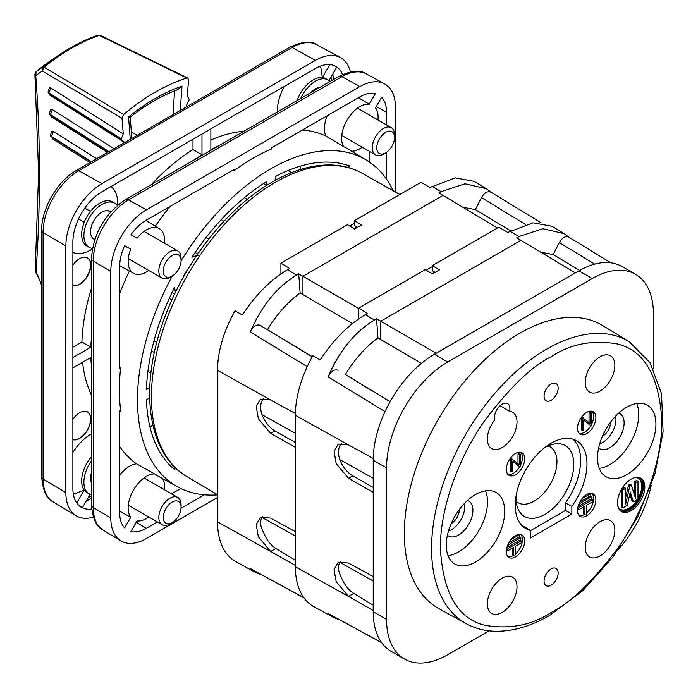 <?xml version="1.0" encoding="UTF-8"?>
<svg xmlns="http://www.w3.org/2000/svg" width="698" height="698" viewBox="0 0 698 698"><rect width="100%" height="100%" fill="white"/><g stroke="black" fill="none" stroke-linecap="round" stroke-linejoin="round"><path stroke-width="1.05" d="M385.662 152.853L383.438 154.136A15.722 9.083 -60 0 1 375.576 154.921A15.722 9.083 -60 0 1 372.313 147.723A15.722 9.083 -60 0 1 383.438 128.458A15.722 9.083 -60 0 1 391.299 127.682A15.722 9.083 -60 0 1 394.553 134.88L394.553 137.445A12.581 7.259 -60 0 1 385.662 152.853A12.581 7.259 -60 0 1 376.763 147.723A12.581 7.259 -60 0 1 385.662 132.315A12.581 7.259 -60 0 1 394.553 137.445M310.924 92.546A16.037 9.257 -60 0 1 315.383 88.916A16.037 9.257 -60 0 1 319.85 87.398M94.754 239.562A16.037 9.257 -60 0 1 93.933 239.187A16.037 9.257 -60 0 1 91.412 226.353A16.037 9.257 -60 0 1 101.899 212.175A16.037 9.257 -60 0 1 109.97 211.407A16.037 9.257 -60 0 1 110.703 211.93M300.698 98.453A25.477 14.71 -60 0 1 328.121 79.947L325.896 78.665A25.477 14.71 120 0 0 322.363 77.53A25.477 14.71 120 0 0 297.13 100.512M328.121 79.947A25.477 14.71 -60 0 1 330.075 81.492M91.473 456.719A25.477 14.71 120 0 0 81.666 480.896A25.477 14.71 120 0 0 84.188 490.057A25.477 14.71 120 0 0 86.936 492.561L89.161 493.844A25.477 14.71 -60 0 1 83.891 482.178A25.477 14.71 -60 0 1 91.473 460.837M114.638 203.205L112.413 201.923A25.477 14.71 120 0 0 90.478 211.407A25.477 14.71 120 0 0 84.188 222.304A25.477 14.71 120 0 0 81.666 234.38A25.477 14.71 120 0 0 86.936 246.045L89.161 247.328A25.477 14.71 -60 0 1 83.891 235.671A25.477 14.71 -60 0 1 95.007 210.028A25.477 14.71 -60 0 1 114.638 203.205A25.477 14.71 -60 0 1 117.229 205.5M331.044 77.024A38.05 21.97 -60 0 1 331.175 80.061L331.175 80.855M90.784 496.435L91.473 496.034L90.784 496.435A38.05 21.97 120 0 1 88.088 497.831M92.337 248.968A38.05 21.97 -60 0 1 90.784 249.919L92.337 249.02A35.537 20.521 -60 0 1 92.337 249.02L90.784 249.919A38.05 21.97 -60 0 1 72.889 252.388M72.889 419.28A15.722 9.083 -60 0 1 87.52 411.942A15.722 9.083 -60 0 1 90.784 419.14A15.722 9.083 -60 0 1 84.58 434.235A15.722 9.083 -60 0 1 72.889 439.653M72.889 439.592A15.722 9.083 120 0 0 84.484 433.964A15.722 9.083 120 0 0 90.557 419.009A15.722 9.083 120 0 0 87.416 411.881M72.889 265.214A15.722 9.083 -60 0 1 87.52 257.867A15.722 9.083 -60 0 1 90.784 265.066A15.722 9.083 -60 0 1 84.58 280.168A15.722 9.083 -60 0 1 72.889 285.587M72.889 285.517A15.722 9.083 120 0 0 84.484 279.889A15.722 9.083 120 0 0 90.557 264.943A15.722 9.083 120 0 0 87.416 257.806M91.473 482.955A16.037 9.257 -60 0 1 91.473 472.651M219.059 145.585A163.541 94.422 120 0 0 210.866 149.616L210.866 128.86M201.975 133.999L201.975 154.755A163.541 94.422 120 0 0 193.782 160.182M91.473 337.378A163.541 94.422 120 0 0 90.862 347.194L72.889 357.568M72.889 367.837L90.862 357.463A163.541 94.422 120 0 0 91.473 366.572M91.473 494.76A25.477 14.71 -60 0 1 89.161 493.844M92.45 248.427A25.477 14.71 -60 0 1 89.161 247.328M243.82 131.294A163.646 94.483 120 0 0 210.866 140.045M201.975 154.755L192.997 149.573A163.646 94.483 120 0 0 151.23 184.752M192.997 139.181L192.997 149.573M342.526 74.512A41.025 23.68 -60 0 0 335.773 66.415A41.025 23.68 -60 0 0 315.383 68.517L101.899 191.776A41.025 23.68 -60 0 0 72.889 242.014L72.889 488.53A41.025 23.68 120 0 0 81.265 507.237A41.025 23.68 120 0 0 91.656 509.034M333.871 79.302L333.173 78.9L333.173 79.703M91.473 498.346L90.784 498.747L91.473 499.149M82.582 362.245A163.646 94.483 120 0 0 91.473 395.164M90.862 347.194L81.893 342.011L72.889 347.211M91.473 288.248A163.646 94.483 120 0 0 81.893 342.011M117.7 205.107A35.537 20.521 120 0 0 117.692 205.107L117.692 203.31A38.05 21.97 -60 0 0 110.886 186.584M93.323 517.166A50.98 29.429 -60 0 1 76.099 515.743A50.98 29.429 -60 0 1 65.856 492.596L65.856 246.08A50.98 29.429 -60 0 1 101.899 183.644L315.383 60.386A50.98 29.429 -60 0 1 340.563 57.69A50.98 29.429 -60 0 1 350.396 71.894M277.368 111.924A38.05 21.97 -60 0 1 284.165 86.543M333.173 78.9A40.885 23.601 120 0 0 332.824 73.927M329.011 80.54L336.558 67.462A40.99 23.671 120 0 0 334.621 65.839M329.814 64.626L322.363 77.53L320.583 66.057M80.191 506.53A40.99 23.671 120 0 0 82.565 507.394L90.121 494.315M86.299 500.928A40.885 23.601 120 0 0 90.784 498.747M72.889 452.479A38.05 21.97 -60 0 1 91.473 433.903M84.798 208.083L90.478 211.407L84.772 208.117M73.36 494.263L84.188 490.057L76.736 502.97M78.49 219.015L84.188 222.304L78.473 219.05M172.17 522.628L169.946 523.91A15.722 9.083 -60 0 1 162.084 524.687A15.722 9.083 -60 0 1 158.83 517.488A15.722 9.083 -60 0 1 169.946 498.232A15.722 9.083 -60 0 1 177.807 497.456A15.722 9.083 -60 0 1 181.07 504.654L181.07 507.219A12.581 7.259 -60 0 1 172.17 522.628A12.581 7.259 -60 0 1 163.28 517.488A12.581 7.259 -60 0 1 172.17 502.08A12.581 7.259 -60 0 1 181.07 507.219M393.279 190.781A188.696 108.949 120 0 0 366.415 160.112A188.696 108.949 120 0 0 270.911 168.776A188.696 108.949 120 0 0 181.07 260.808M172.258 276.059A188.696 108.949 120 0 0 177.737 486.925A188.696 108.949 120 0 0 217.54 494.873M164.458 243.227A25.791 14.885 120 0 0 159.432 228.708A25.791 14.885 120 0 0 137.017 238.28L130.919 234.755A37.736 21.786 -60 0 1 146.379 220.132L234.249 169.396A0.942 0.541 -60 0 1 234.86 170.138A189.141 109.202 -60 0 1 253.121 158.149A189.141 109.202 -60 0 1 271.382 149.049A0.942 0.541 -60 0 1 271.993 147.61L359.863 96.874A37.736 21.786 -60 0 1 375.323 93.645L369.225 104.211A25.791 14.885 120 0 0 347.421 119.48A25.791 14.885 120 0 0 343.608 146.615A189.141 109.202 -60 0 1 348.843 149.468L366.415 160.112M234.86 170.138A189.141 109.202 120 0 0 233.743 170.958L232.643 170.321M169.989 206.503A189.551 109.438 120 0 0 155.279 226.187M129.383 271.033A189.551 109.438 120 0 0 119.69 293.614M119.69 367.462L120.632 367.977A0.942 0.541 -60 0 1 119.69 367.82L119.69 266.357A37.736 21.786 -60 0 1 124.628 245.652L130.727 249.177A25.791 14.885 120 0 0 133.641 273.372A25.791 14.885 120 0 0 146.379 272.002A25.791 14.885 120 0 0 148.735 270.466M119.69 446.572A189.551 109.438 120 0 0 136.546 463.838L154.642 473.916A25.791 14.885 120 0 0 133.048 490.79A25.791 14.885 120 0 0 130.727 517.305L124.628 527.871A37.736 21.786 -60 0 1 119.69 512.864L119.69 411.401A0.942 0.541 -60 0 1 120.632 410.154A189.141 109.202 -60 0 1 120.632 367.977M120.632 410.154A189.141 109.202 120 0 0 120.789 411.349L119.838 410.834M177.737 486.925L159.729 477.031A189.141 109.202 -60 0 1 154.642 473.916M351.766 151.23A25.791 14.885 120 0 0 359.863 148.744A25.791 14.885 120 0 0 362.218 147.208M377.941 119.969A25.791 14.885 120 0 0 375.515 107.85L381.614 97.284A37.736 21.786 -60 0 1 386.552 112.282L386.552 124.942M157.338 521.947L146.379 528.273A37.736 21.786 -60 0 1 130.919 531.501L137.017 520.935A25.791 14.885 120 0 0 146.379 518.518A25.791 14.885 120 0 0 148.735 516.982M164.458 489.743A25.791 14.885 120 0 0 162.713 478.671M217.54 497.465L146.379 538.542A50.317 29.054 -60 0 1 120.911 540.854A50.317 29.054 -60 0 1 110.799 518.003L110.799 271.487A50.317 29.054 -60 0 1 146.379 209.862L359.863 86.604A50.317 29.054 -60 0 1 384.711 83.935A50.317 29.054 -60 0 1 395.443 107.152L395.443 191.994M183.242 277.42A11.622 6.71 -60 0 1 187.745 269.637M204.348 494.803L181.026 508.275M386.552 152.286L386.552 179.22M348.005 167.468A22.955 13.253 120 0 1 349.925 166.08A176.114 101.681 -60 0 0 275.361 176.568L275.361 180.119A15.722 9.083 120 0 1 275.71 180.101M199.672 255.791A22.955 13.253 120 0 0 191.898 257.318A176.114 101.681 -60 0 1 266.462 181.707L266.462 185.258A15.722 9.083 120 0 0 265.877 185.912M149.773 387.652L146.458 389.563A176.114 101.681 -60 0 1 174.648 287.183A22.955 13.253 120 0 0 175.652 291.973M174.893 467.302A22.955 13.253 120 0 0 174.648 469.658A176.114 101.681 -60 0 1 146.458 399.832L149.677 397.973M343.608 146.615L325.835 135.988A189.551 109.438 120 0 0 302.452 130.02M369.355 151.326L369.355 162.006M369.225 104.211L358.397 97.72M327.222 115.72A26.21 15.129 120 0 0 325.835 135.988M137.017 238.28L131.006 234.633M130.727 249.177L124.567 245.783M130.727 517.305L119.69 511.172M136.546 463.838A26.21 15.129 120 0 0 119.69 475.181M180.843 488.521L171.595 493.861M291.555 172.642L288.021 170.53M300.917 165.958A23.383 13.506 120 0 0 300.088 169.614M208.833 238.925L206.18 237.372M223.962 221.275L221.214 219.687M266.462 185.258L263.521 183.565M150.916 373.142L147.906 371.397M154.371 352.534L151.518 350.867M171.944 299.878L169.309 298.351M152.792 424.733A23.383 13.506 120 0 0 150.044 427.272M357.271 227.417L354.523 225.777L354.523 223.273A176.114 101.681 120 0 0 350.963 225.271A176.114 101.681 120 0 0 349.619 226.056M519.975 333.112A163.541 94.422 120 0 0 412.867 478.147A163.541 94.422 120 0 0 439.225 608.848L466.316 623.724A162.878 94.038 -60 0 1 440.063 493.547A162.878 94.038 -60 0 1 546.743 349.105A162.878 94.038 -60 0 1 629.177 341.627L602.749 325.608A163.541 94.422 120 0 0 519.975 333.112M614.859 365.386A20.957 12.102 -60 0 1 605.751 386.439A20.957 12.102 -60 0 1 589.618 392.136A20.957 12.102 -60 0 1 585.212 382.504A20.957 12.102 -60 0 1 594.408 361.363A20.957 12.102 -60 0 1 610.584 355.832A20.957 12.102 -60 0 1 614.859 365.386M614.859 530.244A20.957 12.102 -60 0 1 605.751 551.298A20.957 12.102 -60 0 1 589.618 556.995A20.957 12.102 -60 0 1 585.212 547.363A20.957 12.102 -60 0 1 594.408 526.222A20.957 12.102 -60 0 1 610.584 520.682A20.957 12.102 -60 0 1 614.859 530.244M517.009 586.739A20.957 12.102 -60 0 1 507.9 607.784A20.957 12.102 -60 0 1 491.767 613.481A20.957 12.102 -60 0 1 487.361 603.849A20.957 12.102 -60 0 1 496.557 582.708A20.957 12.102 -60 0 1 512.733 577.176A20.957 12.102 -60 0 1 517.009 586.739M517.009 421.88A20.957 12.102 -60 0 1 507.9 442.933A20.957 12.102 -60 0 1 491.767 448.631A20.957 12.102 -60 0 1 487.361 438.998A20.957 12.102 -60 0 1 494.795 419.864A10.898 6.291 -60 0 1 498.267 407.676A10.898 6.291 -60 0 1 507.673 403.662A10.898 6.291 -60 0 1 509.575 411.331A20.957 12.102 -60 0 1 512.733 412.317A20.957 12.102 -60 0 1 517.009 421.88M626.725 407.239A41.304 23.845 -60 0 1 647.116 405.049A41.304 23.845 -60 0 1 653.773 438.065A41.304 23.845 -60 0 1 626.725 474.692A41.304 23.845 -60 0 1 605.82 476.586A41.304 23.845 -60 0 1 599.809 443.405A41.304 23.845 -60 0 1 626.725 407.239M599.294 468.375A40.885 23.601 120 0 0 609.816 464.589A40.885 23.601 120 0 0 636.742 403.505M475.504 494.55A41.304 23.845 -60 0 1 495.894 492.36A41.304 23.845 -60 0 1 502.551 525.367A41.304 23.845 -60 0 1 475.504 561.995A41.304 23.845 -60 0 1 454.599 563.888A41.304 23.845 -60 0 1 448.587 530.716A41.304 23.845 -60 0 1 475.504 494.55M448.072 555.687A40.885 23.601 120 0 0 458.603 551.9A40.885 23.601 120 0 0 485.52 490.807M558.147 388.114A9.955 5.75 -60 0 1 553.828 398.113A9.955 5.75 -60 0 1 546.168 400.818A9.955 5.75 -60 0 1 544.074 396.237A9.955 5.75 -60 0 1 548.436 386.203A9.955 5.75 -60 0 1 556.123 383.577A9.955 5.75 -60 0 1 558.147 388.114M558.147 572.997A9.955 5.75 -60 0 1 553.828 582.996A9.955 5.75 -60 0 1 546.168 585.701A9.955 5.75 -60 0 1 544.074 581.129A9.955 5.75 -60 0 1 548.436 571.086A9.955 5.75 -60 0 1 556.123 568.46A9.955 5.75 -60 0 1 558.147 572.997M522.549 526.179A50.579 29.203 120 0 0 524.242 526.667L530.358 530.393A50.736 29.29 -60 0 1 525.428 528.377A50.736 29.29 -60 0 1 518.056 487.614A50.736 29.29 -60 0 1 551.115 443.195A50.736 29.29 -60 0 1 576.164 440.499A50.736 29.29 -60 0 1 571.863 506.425L571.863 514.06L565.528 510.404L530.358 530.716M586.695 494.55A13 7.503 -60 0 1 593.108 493.861A13 7.503 -60 0 1 595.202 504.253A13 7.503 -60 0 1 586.695 515.778A13 7.503 -60 0 1 580.117 516.372A13 7.503 -60 0 1 578.223 505.928A13 7.503 -60 0 1 586.695 494.55M579.113 515.543A12.939 7.469 120 0 0 584.47 514.443A12.939 7.469 120 0 0 584.793 514.251M586.695 512.864L586.695 505.16L592.026 502.08A1.256 0.724 120 0 0 592.855 500.972A1.256 0.724 120 0 0 592.654 499.969A1.256 0.724 120 0 0 592.026 500.03L579.576 507.219A1.256 0.724 -60 0 0 578.755 508.327A1.256 0.724 -60 0 0 578.947 509.331A1.256 0.724 -60 0 0 579.576 509.27L584.915 506.19L584.915 513.894A1.256 0.724 -60 0 0 585.177 514.47A1.256 0.724 -60 0 0 585.805 514.409A1.256 0.724 -60 0 0 586.695 512.864A12.939 7.469 120 0 0 591.887 493.407M515.534 535.636A13 7.503 -60 0 1 521.947 534.947A13 7.503 -60 0 1 524.041 545.33A13 7.503 -60 0 1 515.534 556.856A13 7.503 -60 0 1 508.955 557.458A13 7.503 -60 0 1 507.062 547.014A13 7.503 -60 0 1 515.534 535.636M507.952 556.62A12.939 7.469 120 0 0 513.309 555.529A12.939 7.469 120 0 0 513.632 555.338M520.865 541.116A1.256 0.724 -60 0 1 521.493 541.046L520.158 540.278A1.256 0.724 120 0 0 519.53 540.339L520.865 541.116L508.414 548.305A1.256 0.724 -60 0 0 507.594 549.413A1.256 0.724 -60 0 0 507.786 550.417A1.256 0.724 -60 0 0 508.414 550.356L513.754 547.276L513.754 554.98A1.256 0.724 -60 0 0 514.016 555.556A1.256 0.724 -60 0 0 514.644 555.495A1.256 0.724 -60 0 0 515.534 553.95A12.939 7.469 120 0 0 520.725 534.494M586.695 412.378A13 7.503 -60 0 1 593.108 411.689A13 7.503 -60 0 1 595.202 422.081A13 7.503 -60 0 1 586.695 433.606A13 7.503 -60 0 1 580.117 434.2A13 7.503 -60 0 1 578.223 423.756A13 7.503 -60 0 1 586.695 412.378M579.113 433.371A12.939 7.469 120 0 0 584.47 432.271A12.939 7.469 120 0 0 590.805 425.667M591.363 424.672A12.939 7.469 120 0 0 591.887 411.235M515.534 453.464A13 7.503 -60 0 1 521.947 452.775A13 7.503 -60 0 1 524.041 463.158A13 7.503 -60 0 1 515.534 474.692A13 7.503 -60 0 1 508.955 475.286A13 7.503 -60 0 1 507.062 464.842A13 7.503 -60 0 1 515.534 453.464M507.952 474.457A12.939 7.469 120 0 0 513.309 473.357A12.939 7.469 120 0 0 519.626 466.788M520.333 465.505A12.939 7.469 120 0 0 520.725 452.321M631.167 479.142A19.291 11.133 -60 0 1 640.694 478.121A19.291 11.133 -60 0 1 643.8 493.538A19.291 11.133 -60 0 1 631.167 510.639A19.291 11.133 -60 0 1 621.403 511.521A19.291 11.133 -60 0 1 618.603 496.034A19.291 11.133 -60 0 1 631.167 479.142M620.775 511.084A19.256 11.116 120 0 0 629.832 509.845A19.256 11.116 120 0 0 642.256 493.373A19.256 11.116 120 0 0 639.996 477.79M618.725 413.146A20.225 11.674 -60 0 1 619.999 413.731A20.225 11.674 -60 0 1 624.125 422.953A20.225 11.674 -60 0 1 615.331 443.265A20.225 11.674 -60 0 1 599.765 448.762A20.225 11.674 -60 0 1 598.631 447.959M467.512 500.449A20.225 11.674 -60 0 1 468.777 501.033A20.225 11.674 -60 0 1 472.904 510.255A20.225 11.674 -60 0 1 464.118 530.567A20.225 11.674 -60 0 1 448.552 536.064A20.225 11.674 -60 0 1 447.409 535.261M543.759 448.317A40.885 23.601 -60 0 1 544.885 447.645A40.885 23.601 -60 0 1 555.198 443.884A40.885 23.601 -60 0 1 573.311 470.67A40.885 23.601 -60 0 1 544.885 514.409A40.885 23.601 -60 0 1 517.881 508.528A40.885 23.601 -60 0 1 515.996 496.4M516.145 501.251A32.169 18.576 120 0 0 534.214 501.129A32.169 18.576 120 0 0 555.756 470.853A32.169 18.576 120 0 0 548.035 446.022M634.133 477.807A18 10.391 -60 0 1 638.722 478.47A18 10.391 -60 0 1 641.619 492.858A18 10.391 -60 0 1 629.832 508.816A18 10.391 -60 0 1 620.723 509.645A18 10.391 -60 0 1 617.852 505.998M620.295 509.357A17.974 10.374 120 0 0 628.942 508.284A17.974 10.374 120 0 0 637.562 499.419M637.972 498.721A17.974 10.374 120 0 0 638.26 478.243M615.619 416.183A18.75 10.828 -60 0 1 602.706 442.41A18.75 10.828 -60 0 1 599.713 443.745M464.397 503.494A18.75 10.828 -60 0 1 451.484 529.712A18.75 10.828 -60 0 1 448.491 531.047M610.48 422.316A11.011 6.352 -60 0 1 610.488 422.604A11.011 6.352 -60 0 1 602.444 436.233M459.267 509.619A11.011 6.352 -60 0 1 459.267 509.915A11.011 6.352 -60 0 1 451.231 523.535M627.249 505.369L622.843 507.917L622.843 489.944L625.652 488.321L625.705 504.026L629.849 485.895L631.315 485.049L635.546 498.346L635.599 482.58L637.972 481.201L637.972 499.175L633.418 501.81L630.303 492.029L627.249 505.369M621.586 489.219L622.843 489.944M622.843 507.917L621.508 507.149L621.508 489.359M621.665 489.08L624.317 487.544L625.652 488.321M625.687 497.508L628.514 485.127L629.849 485.895M628.514 485.127L629.98 484.281L631.315 485.049M634.22 494.184L634.264 481.803L635.599 482.58M634.264 481.803L636.637 480.433L637.972 481.201M629.849 494.018L632.083 501.042L633.418 501.81M519.329 464.772L519.329 454.695L520.333 454.11L520.123 467.075L512.777 461.212L512.777 471.316L511.782 471.892L511.782 459.048L519.329 464.772M590.368 423.573L590.368 413.486L591.363 412.911L591.154 425.876L583.807 420.004L583.807 430.116L582.813 430.692L582.813 417.849L590.368 423.573M515.534 553.95L515.534 546.246L520.865 543.166A1.256 0.724 -60 0 0 521.685 542.058A1.256 0.724 -60 0 0 521.493 541.046M509.749 541.334A1.256 0.724 -60 0 0 510.011 541.945A1.256 0.724 -60 0 0 510.639 541.884L518.64 537.259L519.975 538.027L509.304 544.196A1.256 0.724 -60 0 0 508.484 545.304A1.256 0.724 -60 0 0 508.676 546.307A1.256 0.724 -60 0 0 509.304 546.246L519.975 540.086A1.256 0.724 -60 0 0 520.795 538.978A1.256 0.724 -60 0 0 520.603 537.966L519.268 537.198A1.256 0.724 120 0 0 518.64 537.259L508.772 542.957M519.975 538.027A1.256 0.724 -60 0 1 520.603 537.966M517.724 534.677L518.64 535.209A1.256 0.724 -60 0 1 519.268 535.148A1.256 0.724 -60 0 1 519.469 536.151A1.256 0.724 -60 0 1 518.64 537.259M518.64 535.209L511.015 539.606M591.136 496.95L580.466 503.11A1.256 0.724 120 0 0 579.645 504.218A1.256 0.724 120 0 0 579.837 505.221A1.256 0.724 120 0 0 580.466 505.16L591.136 499A1.256 0.724 -60 0 0 591.965 497.892A1.256 0.724 -60 0 0 591.773 496.88L590.438 496.112A1.256 0.724 -60 0 0 589.81 496.173L591.136 496.95A1.256 0.724 -60 0 1 591.773 496.88M580.91 500.248A1.256 0.724 120 0 0 581.172 500.859A1.256 0.724 120 0 0 581.8 500.798L589.81 496.173A1.256 0.724 -60 0 0 590.63 495.065A1.256 0.724 -60 0 0 590.438 494.062L589.4 493.46M588.885 493.591L589.81 494.123A1.256 0.724 -60 0 1 590.438 494.062M589.81 494.123L582.176 498.52M519.329 454.695L518.003 453.918L518.998 453.342L520.333 454.11M512.777 461.509L520.123 467.075M511.782 459.048L510.447 458.281L510.447 471.124L511.782 471.892M510.447 458.281L512.009 458.918M518.003 463.708L518.003 453.918M583.039 417.718L581.713 416.95M582.813 417.849L581.574 417.134M581.478 417.264L581.478 429.916L582.813 430.692M583.807 420.301L591.154 425.876M591.363 412.911L590.028 412.143L589.033 412.719L589.033 422.508M590.368 413.486L589.033 412.719M512.419 548.043L512.419 554.212A1.256 0.724 120 0 0 512.681 554.788L514.016 555.556M519.53 540.339L507.08 547.529A1.256 0.724 120 0 0 506.879 547.677M579.933 501.879L589.81 496.173M585.177 514.47L583.842 513.702A1.256 0.724 -60 0 1 583.58 513.126L583.58 506.957M578.04 506.591A1.256 0.724 -60 0 1 578.241 506.443L590.691 499.253A1.256 0.724 -60 0 1 591.328 499.192L592.654 499.969M575.344 272.909L516.782 237.826L518.937 236.578L542.835 228.717L564.071 233.594L551.996 226.274L533.063 222.81L507.769 232.434L498.852 227.19L432.359 265.58L432.359 270.719L435.107 272.36M571.863 506.425L565.528 502.83L565.528 510.404M565.528 502.83A50.579 29.203 120 0 0 572.822 439.103M433.249 273.433L433.249 271.252M571.863 514.06L530.358 538.027L530.358 530.393M500.108 405.713L509.575 411.331M489.106 630.835L447.706 654.741A86.482 49.933 -60 0 1 404.465 659.025A86.482 49.933 -60 0 1 386.552 619.431L373.203 611.727L373.203 460.226A86.482 49.933 -60 0 1 434.357 354.296L578.912 270.85A86.482 49.933 -60 0 1 622.154 266.566L635.494 274.27A86.482 49.933 -60 0 1 653.407 313.856L653.407 368.771M651.234 485.293A86.482 49.933 -60 0 1 618.288 549.535M578.912 270.85L592.253 278.546A86.482 49.933 -60 0 1 635.494 274.27M592.253 278.546L447.706 362L434.357 354.296M373.203 460.226L386.552 467.93A86.482 49.933 -60 0 1 447.706 362M386.552 467.93L386.552 619.431M421.435 363.361L377.95 337.893L376.536 318.794L436.198 353.24M341.47 443.108L341.418 443.186C338.129 447.566 337.605 453.054 339.847 459.65C342.701 466.927 347.011 472.319 352.769 475.844L373.203 487.44M340.589 561.34L339.847 562.361C337.605 566.427 338.129 571.435 341.418 577.368C344.21 584.514 348.319 589.854 353.746 593.396L373.203 605.227M432.359 266.592L426.103 270.196M404.465 659.025L391.116 651.321A86.482 49.933 -60 0 1 373.203 611.727M579.593 270.458L553.191 254.543L559.325 242.546L594.679 264.132M540.714 252.214L553.191 254.543M390.156 401.638L345.388 374.512C354.636 359.269 365.49 347.054 377.95 337.893M390.077 401.778L345.388 374.512M355.413 228.49L355.413 226.309M385.052 411.611L328.112 376.885C330.974 371.161 334.29 368.963 338.076 370.28M376.536 318.794L374.39 320.033C354.584 332.091 339.158 351.042 328.112 376.885M373.203 492.317L348.511 478.305L336.192 463.638L334.054 451.458L338.242 444.085L348.511 444.923L373.221 458.455M373.203 610.427L348.511 596.415L336.192 581.748L334.054 569.568L338.242 562.195L348.511 563.033L373.203 576.557M339.525 619.815L333.435 617.46L328.112 613.481L381.754 642.806M328.112 613.481L381.57 642.553M432.359 265.58L439.417 269.873L432.42 273.904L425.239 269.69L358.755 308.08L367.514 313.411L365.368 314.65C348.398 324.736 333.356 339.83 320.225 359.932L312.844 355.771A86.482 49.933 120 0 0 295.376 415.284L295.376 566.793A86.482 49.933 120 0 0 312.844 606.126L333.435 617.46M262.753 516.398L262.012 517.427C259.769 521.493 260.293 526.493 263.582 532.426C266.374 539.58 270.484 544.92 275.911 548.454L295.376 560.293M263.635 398.174L263.582 398.253C260.293 402.633 259.769 408.121 262.012 414.717C264.874 421.985 269.175 427.385 274.933 430.91L295.376 442.506M569.402 237.573C565.982 235.488 562.623 237.137 559.325 242.546M564.071 233.594L569.123 237.32M312.242 356.844L260.249 325.347L312.32 356.704M295.376 565.485L270.676 551.481L258.365 536.814L256.218 524.634L260.406 517.262L270.676 518.099L295.376 531.614M295.376 447.374L270.676 433.362L258.365 418.695L256.218 406.524L260.406 399.143L270.676 399.98L295.394 413.513M497.508 227.967L443.029 195.414L302.932 276.295L302.932 294.573L300.114 292.959L298.7 273.852L358.755 308.525M358.755 308.08L358.755 318.846M267.552 329.578C276.801 314.327 287.655 302.121 300.114 292.959M302.932 294.573L352.394 323.575M462.887 207.271L475.364 209.601L510.561 230.829M443.029 195.414L438.946 192.884L441.101 191.645L464.999 183.775L486.236 188.661L491.287 192.386M475.364 209.601L481.489 197.613L525.393 224.407M261.689 574.882L255.599 572.517L250.285 568.547L303.927 597.872M250.285 568.547L303.743 597.619M486.236 188.661L474.16 181.332L455.227 177.868L429.942 187.492L421.016 182.257L354.523 220.647L361.581 224.931L354.584 228.97L347.412 224.756L280.919 263.146L289.679 268.468L287.532 269.707C270.562 279.802 255.52 294.896 242.398 314.99L235.017 310.837A86.482 49.933 120 0 0 217.54 370.35L217.54 521.851A86.482 49.933 120 0 0 235.017 561.192L255.599 572.517M307.225 366.668L250.285 331.943C253.138 326.228 256.463 324.029 260.249 325.347M298.7 273.852L296.554 275.099C276.748 287.157 261.331 306.108 250.285 331.943M491.575 192.639C488.146 190.545 484.787 192.203 481.489 197.613M354.523 220.647L354.523 223.273M280.919 263.146L280.919 273.904M172.17 276.111L169.946 277.394A15.722 9.083 -60 0 1 162.084 278.17A15.722 9.083 -60 0 1 158.83 270.972A15.722 9.083 -60 0 1 169.946 251.716A15.722 9.083 -60 0 1 177.807 250.94A15.722 9.083 -60 0 1 181.07 258.138L181.07 260.703A12.581 7.259 -60 0 1 172.17 276.111A12.581 7.259 -60 0 1 163.28 270.972A12.581 7.259 -60 0 1 172.17 255.564A12.581 7.259 -60 0 1 181.07 260.703M34.9 74.354L38.617 172.685L35.188 271.156L35.362 272.072L36.034 272.133A1443.403 833.351 120 0 0 39.446 173.907A1443.403 833.351 120 0 0 35.729 75.558A3.141 1.963 175.6 0 1 34.9 74.354L36.043 71.685A3.141 1.405 50.7 0 1 36.087 71.65L35.729 75.558L42.325 71.013L42.691 67.078A3.141 1.413 50.9 0 1 44.087 67.235L42.325 71.013L121.976 118.232L123.694 114.489A200.771 115.92 -60 0 1 186.855 78.028L187.867 78.054L188.565 79.781A1437.767 830.096 -60 0 0 187.291 96.891L188.207 97.092L189.219 99.613L186.759 104.883A1437.767 830.096 -60 0 0 186.645 106.777M137.332 135.246L131.39 132.053M123.904 143.003A1437.767 830.096 120 0 0 123.782 141.24L122.263 141.066L121.321 138.815L123.249 133.868L50.902 87.965L49.288 87.948L48.083 91.674A3.141 1.963 -4.5 0 0 48.904 92.878L50.902 87.965M114.044 148.691L52.324 109.577L50.308 114.943A3.141 1.937 176.4 0 1 49.488 113.739L49.453 113.268A3.141 1.937 -3.6 0 0 50.282 114.481L108.94 151.641M96.621 158.751L53.38 131.39L51.739 131.407L50.465 135.054A3.141 1.911 -2.7 0 0 51.286 136.267L91.499 161.709M41.653 284.627L36.034 272.133M41.653 285.613L37.57 274.872M36.095 272.813L35.362 272.072M121.321 138.815L48.904 92.878L49.863 95.129L48.118 92.127A3.141 1.963 175.5 0 1 48.118 91.9M52.324 109.577L50.701 109.586C49.532 111.523 49.532 111.523 50.701 109.586L49.453 113.268M108.565 151.859L50.308 114.943L51.242 116.819L49.488 113.739A3.141 1.937 176.4 0 1 49.497 113.504M91.106 161.936L51.312 136.756L53.38 131.39M50.465 135.054L50.483 135.543A3.141 1.911 177.3 0 0 51.312 136.756L50.483 135.543A3.141 1.911 177.3 0 1 50.5 135.299M186.855 78.028L99.264 35.389A3.141 2.138 -108.9 0 0 97.903 35.232L99.264 35.389A195.614 112.936 120 0 0 44.087 67.235L123.694 114.489M36.043 71.685L50.055 61.136A182.745 105.511 120 0 0 36.087 71.65L42.691 67.078A194.594 112.352 -60 0 1 56.931 56.398A194.594 112.352 -60 0 1 97.58 35.389M128.563 116.959L130.203 117.185C146.118 104.674 161.936 95.504 177.667 89.676L181.977 86.116C164.178 92.337 146.371 102.615 128.563 116.959L130.264 139.33M123.249 133.868A1437.767 830.096 120 0 0 121.976 118.232M41.653 476.952C42.91 490.903 46.757 499.21 53.196 501.862A50.404 29.098 -60 0 1 43.067 478.968A5.034 2.905 0 0 1 41.653 476.952L41.653 230.436C41.295 208.938 57.454 180.948 76.257 170.513L289.74 47.255A5.034 2.905 60 0 1 292.2 47.464A50.404 29.098 -60 0 1 317.084 44.794L340.563 57.69M76.257 170.513A5.034 2.905 60 0 1 78.708 170.722L292.2 47.464L315.383 60.386M41.653 230.436A5.034 2.905 0 0 0 43.067 232.46A50.404 29.098 -60 0 1 78.708 170.722L101.899 183.644M65.856 492.596L43.067 478.968L43.067 232.46L65.856 246.08M91.473 504.986A6.291 3.63 0 0 0 93.235 507.507A49.881 28.801 -60 0 0 103.26 530.157C96.56 527.191 92.625 518.797 91.473 504.986L91.473 258.469C93.358 233.411 104.683 213.797 125.439 199.637L338.931 76.379A6.291 3.63 60 0 1 341.994 76.649A49.881 28.801 -60 0 1 366.625 74.005L384.711 83.935M125.439 199.637A6.291 3.63 60 0 1 128.511 199.907L341.994 76.649L359.863 86.604M91.473 258.469A6.291 3.63 0 0 0 93.235 260.991A49.881 28.801 -60 0 1 128.511 199.907L146.379 209.862M110.799 518.003L93.235 507.507L93.235 260.991L110.799 271.487M386.552 112.282L376.266 106.55M136.267 522.235L146.379 528.273M187.186 476.795C148.281 454.503 139.199 390.732 161.988 325.12C181.637 265.938 225.916 208.274 272.211 182.065C293.195 169.972 313.289 164.3 332.492 165.033C343.407 165.557 353.363 168.331 362.367 173.366A175.181 101.14 120 0 0 275.317 182.353A175.181 101.14 120 0 0 161.02 336.235A175.181 101.14 120 0 0 187.186 476.795L217.54 494.751M551.115 356.765C570.353 343.948 592.497 339.682 617.547 343.983C644.42 350.666 659.182 376.239 661.835 420.693C662.271 463.838 641.322 515.203 617.547 548.549C592.497 581.757 570.353 603.072 551.115 612.478C531.867 625.295 509.723 629.552 484.674 625.26C457.801 618.568 443.038 593.003 440.386 548.549C439.949 505.396 460.898 454.04 484.674 420.693C509.723 387.477 531.867 366.171 551.115 356.765M513.754 554.98L512.419 554.212M508.414 548.305L507.08 547.529M509.304 544.196L508.397 543.672M580.466 503.11L579.558 502.586M584.915 513.894L583.58 513.126M579.576 507.219L578.241 506.443M590.691 499.253L592.026 500.03M520.865 240.348L380.768 321.237L380.768 339.516M373.203 478.252L339.847 459.65M373.203 580.963L339.847 562.361M348.511 596.415L353.746 593.396M352.769 475.844L348.511 478.305M262.012 517.427L295.376 536.029M295.376 433.31L262.012 414.717M349.026 445.202L295.376 415.284M365.368 314.65L374.39 320.033M349.026 596.703L295.376 566.793M270.676 551.481L275.911 548.454M274.933 430.91L270.676 433.362M509.915 231.195L518.937 236.578M271.19 551.769L217.54 521.851M217.54 370.35L271.19 400.268M287.532 269.707L296.554 275.099M441.101 191.645L432.088 186.253M121.356 139.268L48.939 93.323A3.141 1.963 175.5 0 1 48.118 92.127L48.083 91.674M174.622 90.845A1451.779 838.185 120 0 0 173.025 114.638M180.276 110.45L181.977 86.116M375.576 154.921L341.784 135.412M391.299 127.682L357.507 108.173M289.74 47.255C302.452 41.365 311.57 40.545 317.084 44.794M53.196 501.862L76.099 515.743M162.084 524.687L128.292 505.178M177.807 497.456L144.015 477.938M247.424 199.27L244.457 197.604M338.931 76.379C351.347 70.481 360.578 69.687 366.625 74.005M103.26 530.157L120.911 540.854M159.432 228.708L145.821 220.455M133.641 273.372L119.698 265.711M276.661 179.587L275.361 178.819M197.743 254.028L195.135 252.484M156.78 342.456L153.979 340.877M174.727 293.893L172.083 292.401M466.316 623.724C474.623 628.252 483.784 630.748 493.791 631.21C511.669 631.865 530.34 626.577 549.806 615.357L582.97 590.56L613.106 556.76L637.78 516.764L654.925 473.925L663.1 431.765L661.53 393.698L650.047 362.707L629.177 341.627M507.786 550.417L506.478 549.666M508.676 546.307L507.525 545.644M519.268 535.148L518.23 534.546M510.011 541.945L509.531 541.665M579.837 505.221L578.694 504.567M578.947 509.331L577.639 508.58M581.172 500.859L580.692 500.588M568.826 237.146L610.881 262.806M490.991 192.203L540.95 222.697M362.367 173.366L399.849 194.48M162.084 278.17L128.292 258.661M94.823 239.344L92.459 237.974M177.807 250.94L144.015 231.431M110.554 212.105L108.181 210.735M35.72 272.438L37.221 275.003M122.263 141.066L49.872 95.137M107.509 152.469L51.242 116.819M89.998 162.573L52.254 138.693M97.903 35.232C84.31 39.908 70.655 46.958 56.931 56.398L50.055 61.136M131.826 138.422L130.247 117.159M188.216 97.083L187.308 96.603M100.294 35.38L187.867 78.054"/></g></svg>
